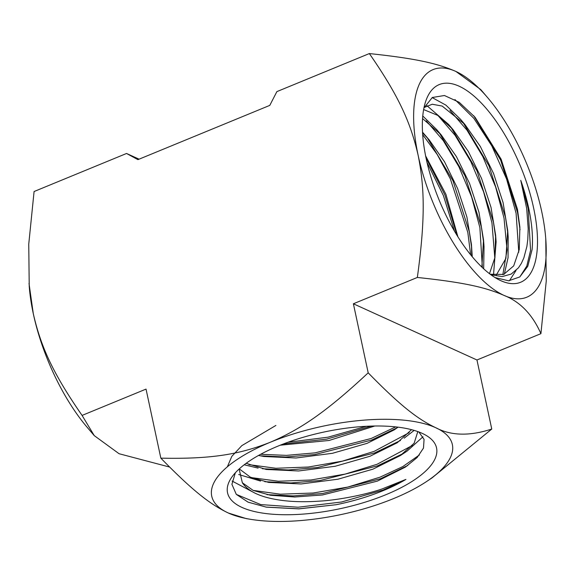 <?xml version="1.0" encoding="UTF-8"?>
<svg xmlns="http://www.w3.org/2000/svg" width="575" height="575" viewBox="0 0 575 575"><rect width="100%" height="100%" fill="white"/><g stroke="black" fill="none" stroke-linecap="round" stroke-linejoin="round"><path stroke-width="0.86" d="M369.344 53.568C417.285 58.607 438.114 63.739 455.925 71.465A123.05 50.729 -112.4 0 1 487.6 97.606A123.05 50.729 -112.4 0 1 541.707 211.521A123.05 50.729 -112.4 0 1 545.776 238.963L546.25 281.06L540.917 333.665L476.963 359.986L353.388 303.78L417.342 277.459C425.579 217.695 424.458 186.983 418.14 155.308C410.952 123.992 399.798 97.412 369.344 53.568L276.884 91.612L269.783 105.39L137.921 159.649L126.55 153.475L139.078 159.174M29.023 283.518L33.292 313.67A123.05 50.729 -112.4 0 1 29.224 286.228L28.75 244.123L34.083 191.525L126.55 153.475M545.776 238.963A123.05 50.729 -112.4 0 1 503.923 295.363A123.05 50.729 67.6 0 1 418.14 155.308A123.05 50.729 -112.4 0 1 455.925 71.465L480.75 89.571L487.6 97.606M94.25 435.62L87.4 427.584A123.05 50.729 67.6 0 1 33.292 313.67C40.473 344.993 51.635 371.572 82.088 415.416L94.25 435.62L119.075 453.725L169.625 467.065M160.842 458.153C213.296 459.303 240.99 453.804 270.257 442.268A123.05 45.102 -12.1 0 1 435.721 427.707A123.05 45.102 -12.1 0 1 426.456 481.598A123.05 45.102 -12.1 0 1 393.825 498.475A123.05 45.102 -12.1 0 1 250.528 519.311A123.05 45.102 -12.1 0 1 228.368 513.029C210.881 504.663 193.912 492.049 160.842 458.153L146.036 389.103L82.088 415.416M250.528 519.311L246.316 518.621L228.368 513.029A123.05 45.102 167.9 0 1 270.257 442.268C299.323 429.798 324.695 413.461 368.194 372.83C401.264 406.726 418.233 419.333 435.721 427.707C450.987 435.814 469.667 436.26 491.762 429.036L432.005 477.918L426.456 481.598M353.388 303.78L368.194 372.83M385.71 494.78A106.878 39.172 167.9 0 0 424.868 434.686A106.878 39.172 167.9 0 0 278.379 445.956A106.878 39.172 167.9 0 0 232.753 475.877A106.878 39.172 167.9 0 0 266.132 513.583A106.878 39.172 167.9 0 0 385.71 494.78M418.852 431.969L424.062 439.372L423.495 448.069L417.17 457.499L405.468 467.051L377.344 481.124L322.417 494.982L294.767 497.001L270.537 495.283L253.173 490.425L242.348 482.756C248.529 492.035 262.214 497.979 283.403 500.581C294.436 501.903 306.755 502.068 320.368 501.069C334.413 500.351 362.286 495.751 382.123 488.93L405.936 479.399A103.248 37.842 -12.1 0 1 383.18 490.647A103.248 37.842 -12.1 0 1 336.21 504.706L298.827 508.825L265.909 507.071M472.255 256.759L471.45 244.461L471.737 256.141M471.651 247.746L469.308 231.761L452.978 180.751L427.124 137.54M422.69 134.665L437.252 154.567L450.311 178.796L467.806 232.35L470.637 254.797M483.668 268.805L484.042 246.646L483.532 239.818L481.857 267.109M483.733 243.103L481.376 226.981L464.952 175.72L438.962 132.322M426.283 120.887L443.232 140.552L458.893 166.75L471.565 196.787L479.881 227.578L482.375 267.605M493.501 275.066L496.117 241.924L495.614 235.103L494.967 257.399L489.476 273.7M495.815 238.388L493.443 222.209L476.934 170.71L450.822 127.118M438.092 115.64L455.12 135.384L470.853 161.69L483.589 191.863L491.941 222.798L494.831 258.218M504.304 274.189L508.048 257.772L508.199 237.202L507.696 230.381L505.899 258.412L496.103 275.396M507.897 233.673L505.511 217.429L488.944 165.744L462.731 121.972M449.902 110.386L467.015 130.216L482.82 156.644L495.621 186.954L504.009 218.026L507.049 249.996L502.823 274.706M509.378 280.765L516.027 270.516M520.052 229.784L517.579 212.657L500.588 159.972L473.714 115.704M454.94 99.561L473.843 118.335L491.819 145.921L506.546 178.926L516.084 213.253L518.779 252.159M519.879 276.877L526.779 266.081L530.567 250.42L528.152 208.473L520.763 180.342A103.248 42.564 -112.4 0 1 528.705 208.251A103.248 42.564 -112.4 0 1 532.091 249.636L527.771 266.326L519.764 276.963L508.616 280.794L495.082 277.588M457.017 235.398L444.885 194.947L425.996 157.766M427.031 162.466L443.397 195.579L454.516 231.236M422.575 132.847L429.281 139.998L422.539 132.171M422.567 118.543L441.126 134.78L436.684 129.576L422.776 115.999M423.638 109.559L437.661 115.345L452.978 129.569L448.536 124.365L426.945 105.685M424.127 107.532L432.235 104.233L442.161 106.066L464.895 124.437L460.453 119.233L445.905 105.132L432.163 97.585M533.586 207.827A106.878 44.059 67.6 0 0 478.378 100.086A106.878 44.059 67.6 0 0 425.213 102.86A106.878 44.059 67.6 0 0 426.255 159.002A106.878 44.059 67.6 0 0 497.756 279.141A106.878 44.059 67.6 0 0 533.586 207.827M520.763 180.342L526.678 208.43L528.202 228.792L527.785 239.43L526.894 246.416L523.847 257.923L521.338 263.422L518.434 267.849L511.197 274.074L502.176 276.575L490.892 274.757M490.209 274.246L503.7 274.419L513.691 265.894L519.239 249.593L519.886 227.197L517.457 209.243L501.105 159.153L475.065 117.257L459.173 102.285L444.432 95.507L432.307 97.498L423.948 107.942M283.231 444.029L326.801 439.106L371.371 426.097M366.332 426.305L328.037 437.18L288.025 442.24M259.972 455.781L285.897 457.003L314.82 454.566L371.558 440.083L397.433 427.649M395.65 426.894L371.191 438.481L315.1 452.863L286.451 455.371L260.655 454.286M244.195 464.78L258.125 468.115M262.38 468.74L288.427 469.976L317.479 467.533L374.519 452.978L400.473 440.507M409.22 432.666L374.152 451.368L342.348 461.143L308.293 467.029L275.899 468.266L248.896 464.636M238.682 474.497L260.547 481.074M264.809 481.706L290.972 482.957L320.16 480.506L377.488 465.865L403.535 453.352M412.354 445.46L377.114 464.262L345.151 474.088L310.938 480.003L278.408 481.246L251.282 477.588M275.907 425.435L241.823 445.632L231.811 456.385L227.362 466.792M232.106 481.052L252.238 491.683M266.987 494.637L293.293 495.93L322.704 493.494L380.449 478.759L407.804 465.455M419.376 454.983L402.823 466.584L380.075 477.157L347.753 487.082L313.174 493.019L280.341 494.191L253.093 490.389M405.936 479.399L383.043 490.051L341.521 502.011L298.087 507.229L260.712 504.577L236.296 494.378M404.146 438.179L414.144 430.395M417.817 431.588L414.144 443.217L400.344 455.573L407.201 451.03L422.977 436.777M476.963 359.986L491.762 429.036M540.917 333.665C532.436 314.46 520.109 301.688 503.923 295.363C486.112 287.629 465.283 282.505 417.342 277.459M464.895 124.437L480.333 146.488L493.573 173.521L503.067 202.558L507.696 230.381M452.978 129.569L468.359 151.52L481.555 178.451L491.014 207.381L495.614 235.103M441.126 134.78L456.428 156.63L469.552 183.432L478.961 212.232L483.532 239.818M429.281 139.998L444.497 161.733L457.542 188.384L466.9 217.019L471.45 244.461M425.622 155.904L445.912 194.3L457.916 236.842M235.355 472.772L231.912 484.315L236.289 494.363L248.098 502.169L266.311 507.143L298.784 508.889L336.21 504.706M242.348 482.756L239.121 469.02M400.344 455.573L372.916 469.164L337.928 479.219L301.149 483.949L268.669 482.418L250.369 477.178L239.265 468.891M411.535 429.669L397.289 442.728L370.005 456.255L335.182 466.268L298.576 470.975L266.239 469.452L246.136 463.328M398.073 427.168L394.249 429.87L367.116 443.332L332.465 453.301L296.032 457.995L263.832 456.493L258.513 455.465M374.749 426.018L329.058 440.479L280.269 445.194"/></g></svg>
